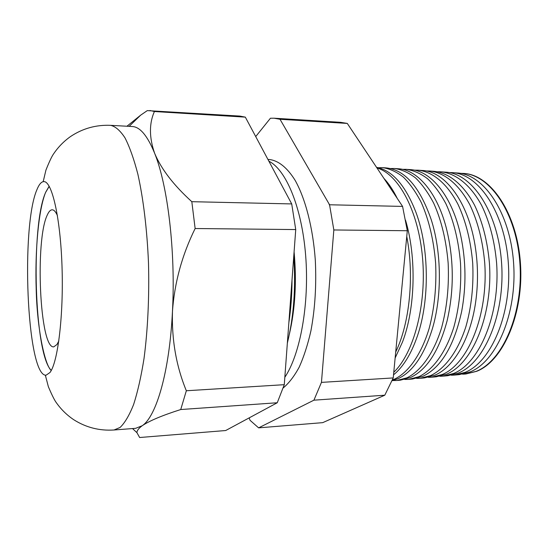 <?xml version="1.0" encoding="UTF-8"?>
<svg xmlns="http://www.w3.org/2000/svg" width="548" height="548" viewBox="0 0 548 548"><rect width="100%" height="100%" fill="white"/><g stroke="black" fill="none" stroke-linecap="round" stroke-linejoin="round"><path stroke-width="0.82" d="M36.867 189.814C38.819 184.902 40.922 182.196 43.182 181.676L43.888 181.621C51.902 181.141 60.396 217.378 62.013 266.383C63.698 315.353 57.855 362.598 49.943 372.537L46.053 375.222L45.347 375.181C26.77 372.688 20.851 226.749 36.867 189.814M292.016 280.001C291.954 294.865 290.906 309.086 288.865 322.662M293.769 256.204C295.899 287.919 293.755 316.895 287.351 343.13M267.931 159.434L269.637 159.557C278.453 160.653 287.289 167.647 295.208 180.477C305.476 198.897 312.963 227.756 315.306 260.108C316.532 285.022 315.066 308.593 310.921 330.834C307.764 344.692 303.852 356.796 299.201 367.146C294.228 376.298 288.885 383.237 283.179 387.963M284.83 377.277C300.256 354.364 309.497 303.859 305.661 255.601C301.873 207.302 286.015 169.64 268.876 161.194M294.091 251.833C296.769 281.391 295.201 308.832 289.385 334.164M462.553 374.181L465.314 374.051L476.137 371.366C502.639 361.139 523.58 313.271 519.881 262.958C516.401 212.603 489.761 174.387 463.067 173.408L460.306 173.339M451.977 172.613L457.025 172.969C483.583 173.935 510.113 212.343 513.586 262.971C517.278 313.566 496.426 361.68 470.054 371.934L459.286 374.62L454.237 375.099L464.957 372.407C491.227 362.132 512.003 313.812 508.318 262.985C504.852 212.124 478.411 173.558 451.977 172.613L448.997 172.552M441.284 171.846L445.517 172.147C471.807 173.079 498.125 211.836 501.584 262.999C505.256 314.127 484.576 362.708 458.457 373.01L447.791 375.702L443.565 376.099M439.845 376.27L443.037 376.154L453.655 373.455C479.664 363.139 500.269 314.36 496.604 263.013C494.632 241.141 489.638 221.94 481.63 205.397C470.547 184.854 455.621 173.202 440.75 171.805L437.557 171.764M429.92 171.031L433.872 171.312C448.648 172.709 463.485 184.409 474.513 205.075C482.48 221.707 487.453 241.024 489.412 263.033C493.063 314.696 472.575 363.756 446.716 374.099L436.167 376.798L432.228 377.168M428.289 377.325L431.701 377.216L442.209 374.517C467.958 364.153 488.378 314.908 484.733 263.04C482.774 240.949 477.822 221.556 469.883 204.863C458.895 184.121 444.113 172.38 429.392 170.997L425.981 170.962M418.432 170.209L422.083 170.469C445.264 171.051 469.294 203.123 475.609 249.073C477.918 265.403 478.103 281.747 476.164 298.126C471.636 336.904 454.285 367.153 434.838 375.195L424.405 377.908L420.761 378.25M416.596 378.387L420.241 378.298L430.632 375.586C444.955 368.783 457.97 351.35 465.958 326.43C471.499 306.716 473.746 285.597 472.705 263.067C470.759 240.757 465.848 221.173 457.977 204.315C447.1 183.381 432.468 171.551 417.912 170.175L414.267 170.161M406.801 169.38L410.151 169.62C430.838 170.339 452.415 196.266 460.868 236.298C466.04 261.218 466.314 286.193 461.704 311.23C454.107 345.891 441.14 367.585 422.809 376.312L412.493 379.024L409.151 379.339M404.767 379.463L408.637 379.387L418.912 376.675C433.071 369.832 445.949 352.254 453.854 327.094C459.327 307.188 461.546 285.857 460.512 263.102C458.58 240.558 453.717 220.776 445.921 203.76C440.407 193.478 434.283 185.128 427.536 178.703C420.59 173.483 413.507 170.359 406.287 169.339L402.41 169.353M395.04 168.537L398.081 168.75C416.905 169.524 436.578 191.458 446.045 227.002C453.97 258.197 454.319 289.481 447.093 320.854C439.017 350.891 426.858 369.756 410.63 377.442L400.444 380.161L397.41 380.442M392.793 380.545L396.903 380.49L407.054 377.778C421.042 370.893 433.769 353.165 441.578 327.766C446.997 307.661 449.189 286.118 448.154 263.129C446.236 240.36 441.421 220.378 433.708 203.198C428.255 192.821 422.193 184.395 415.528 177.915C408.657 172.661 401.657 169.517 394.533 168.496L390.416 168.537M383.141 167.681L385.861 167.88C404.595 169.538 419.686 186.697 431.125 219.364C441.654 251.854 442.147 296.098 432.351 328.821C424.152 355.111 412.802 371.695 398.3 378.586L392.053 380.723M392.368 379.99L395.046 378.887C408.856 371.976 421.426 354.097 429.146 328.444C434.489 308.147 436.653 286.385 435.633 263.156C433.728 240.154 428.968 219.981 421.337 202.637C415.946 192.156 409.952 183.655 403.369 177.12C396.581 171.825 389.669 168.668 382.634 167.647L378.278 167.722M376.558 167.359C392.457 170.421 405.643 185.546 416.11 212.747C429.159 248.025 429.742 300.215 417.487 335.766C411.267 353.878 403.287 366.9 393.533 374.832M393.779 372.243C413.747 353.268 426.734 304.887 422.529 257.738C418.405 210.542 398.334 174.031 376.949 167.948M383.86 178.319C388.779 183.532 393.259 190.252 397.293 198.472M405.52 220.132C416.692 257.3 415.322 308.565 402.499 341.993L395.135 358.022M395.711 351.994C409.664 323.382 414.487 275.692 406.753 236.476M114.032 429.988L120.108 427.44C124.855 422.898 129.376 415.22 133.65 404.397C137.699 391.799 141.158 376.497 144.021 358.502C147.789 329.937 149.378 296.646 148.494 263.026C147.097 229.646 143.343 198.753 137.863 174.175C133.945 159.071 129.65 146.96 124.992 137.849C120.224 130.582 115.436 126.41 110.628 125.341L132.26 126.526C140.035 126.855 147.487 135.76 154.625 153.248C167.729 185.34 175.723 251.546 172.462 311.422C169.544 371.702 156.31 416.576 142.172 425.755C138.665 428.331 136.925 430.639 136.932 432.673L139.637 437.516L225.687 430.529L277.254 402.753L180.737 409.534C162.187 415.446 149.33 420.85 142.172 425.755L135.637 428.324L114.032 429.988C99.483 430.94 86.063 427.529 73.781 419.741C67.027 415.206 61.287 409.623 56.56 402.999C54.718 400.677 51.985 395.238 48.354 386.683L45.347 375.181M463.601 173.442C490.296 174.435 516.935 212.645 520.415 262.971C524.114 313.257 503.167 361.091 476.65 371.318L465.841 374.003M274.069 118.204L340.609 122.327L347.288 123.423L402.581 206.411L407.301 230.735L393.231 377.928L384.792 395.204L322.697 422.652L258.622 427.858L313.922 400.177L321.45 382.381L333.835 229.968L329.56 204.774L280.007 119.272L274.069 118.204L270.431 118.238L255.717 136.575M126.951 126.232L140.644 115.176L147.289 110.614L239.784 116.073L245.326 117.135L291.714 203.924L191.821 201.691L195.136 228.523C182.052 255.06 174.497 282.693 172.462 311.422C171.62 339.76 176.244 366.208 186.334 390.758L180.737 409.534M291.714 203.924L295.735 229.571L195.136 228.523M295.735 229.571L284.282 384.682L186.334 390.758M284.282 384.682L277.254 402.753M149.988 110.504L154.413 111.525C149.07 123.574 149.138 137.486 154.625 153.248C161.174 168.989 173.579 185.135 191.821 201.691M245.326 117.135L154.413 111.525M451.264 375.222L454.237 375.099M329.177 204.746L329.348 204.404M402.581 206.411L329.56 204.774M347.288 123.423L280.007 119.272M249.135 417.905L250.052 420.302L258.622 427.858M384.792 395.204L313.922 400.177M393.231 377.928L321.45 382.381M407.301 230.735L333.835 229.968M58.835 340.938L56.971 344.507L53.745 346.857C39.723 348.74 34.86 239.921 47.327 214.926C48.847 211.528 50.478 209.816 52.211 209.802C53.985 209.836 55.725 211.775 57.43 215.611M51.279 370.393C34.202 354.426 30.496 225.762 45.642 192.375L49.217 186.327M110.628 125.341C96.058 124.718 82.721 128.431 70.61 136.486C63.965 141.179 58.348 146.885 53.773 153.611C51.985 155.981 49.368 161.475 45.929 170.113L43.182 181.676M129.129 126.355L140.644 115.176M132.513 428.563L136.932 432.673M49.162 186.231L45.642 192.307C38.559 209.487 34.88 250.47 36.209 289.7C37.134 328.567 44.703 364.975 51.224 370.496"/></g></svg>
